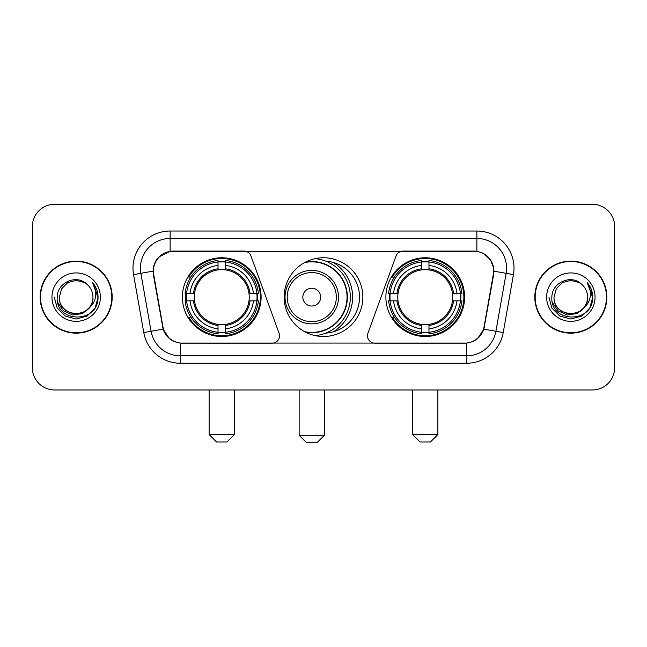 <?xml version="1.0" encoding="UTF-8"?>
<svg xmlns="http://www.w3.org/2000/svg" width="647" height="647" viewBox="0 0 647 647"><rect width="100%" height="100%" fill="white"/><g stroke="black" fill="none" stroke-linecap="round" stroke-linejoin="round"><path stroke-width="0.97" d="M279.52 335.753A7.424 7.424 0 0 1 272.088 343.185L182.64 343.185A20.057 20.057 0 0 1 162.89 326.614L153.719 274.619A20.057 20.057 0 0 1 173.469 251.085L243.976 251.085A7.424 7.424 0 0 1 250.955 255.969L279.067 333.213A7.424 7.424 0 0 1 279.52 335.753M385.887 297.135A39.362 39.362 0 0 0 425.257 336.497A39.362 39.362 0 0 0 464.619 297.135A39.362 39.362 0 0 0 425.257 257.765A39.362 39.362 0 0 0 385.887 297.135M182.381 297.135A39.362 39.362 0 0 0 221.743 336.497A39.362 39.362 0 0 0 261.113 297.135A39.362 39.362 0 0 0 221.743 257.765A39.362 39.362 0 0 0 182.381 297.135M185.915 300.847A36.022 36.022 0 0 1 185.915 293.423M389.421 300.847A36.022 36.022 0 0 1 389.421 293.423M325.902 261.194A36.022 36.022 0 0 1 359.522 297.135A36.022 36.022 0 0 1 325.902 333.076M362.862 297.135A39.362 39.362 0 0 1 323.5 336.497A39.362 39.362 0 0 1 284.138 297.135A39.362 39.362 0 0 1 323.5 257.765A39.362 39.362 0 0 1 362.862 297.135M473.531 251.085L403.024 251.085A7.424 7.424 0 0 0 396.045 255.969L367.933 333.213A7.424 7.424 0 0 0 374.912 343.185L464.36 343.185A20.057 20.057 0 0 0 484.11 326.614L493.281 274.619A20.057 20.057 0 0 0 473.531 251.085M40.146 297.135A36.022 36.022 0 0 0 76.168 333.156A36.022 36.022 0 0 0 112.19 297.135A36.022 36.022 0 0 0 76.168 261.113A36.022 36.022 0 0 0 40.146 297.135M534.81 297.135A36.022 36.022 0 0 0 570.832 333.156A36.022 36.022 0 0 0 606.854 297.135A36.022 36.022 0 0 0 570.832 261.113A36.022 36.022 0 0 0 534.81 297.135M153.266 268.165C155.191 258.873 160.812 253.252 170.129 251.303L476.871 251.303C486.18 253.244 491.801 258.865 493.734 268.165L493.653 274.619L483.867 329.137C480.939 337.208 475.197 341.867 466.657 343.088L180.343 343.088C171.819 341.883 166.085 337.224 163.133 329.137L153.347 274.619L153.266 268.165M158.96 256.916L170.129 251.303L170.129 238.46L476.871 238.46A29.705 29.705 0 0 1 506.132 273.325L495.917 331.256A29.705 29.705 0 0 1 466.657 355.81L180.343 355.81A29.705 29.705 0 0 1 151.083 331.256L140.868 273.325A29.705 29.705 0 0 1 170.129 238.46L170.129 231.028L476.871 231.028L476.871 251.303M483.932 253.778L490.483 259.868L493.734 268.165L493.96 271.182L513.443 274.619L503.229 332.55A37.138 37.138 0 0 1 466.657 363.234L180.343 363.234A37.138 37.138 0 0 1 143.771 332.55L133.557 274.619A37.138 37.138 0 0 1 170.129 231.028M182.268 343.185L180.343 343.088L180.343 363.234M466.657 363.234L466.657 343.088L464.732 343.185M503.229 332.55L483.867 329.137L477.874 338.276M169.255 338.389L163.133 329.137L143.771 332.55M484.482 326.614L484.36 327.245M162.64 327.245L162.518 326.614M133.557 274.619L153.04 271.142M614.65 226.571A22.281 22.281 0 0 0 592.369 204.29L54.631 204.29A22.281 22.281 0 0 0 32.35 226.571L32.35 367.69A22.281 22.281 0 0 0 54.631 389.971L592.369 389.971A22.281 22.281 0 0 0 614.65 367.69L614.65 226.571L614.65 367.69M32.35 226.571L32.35 367.69M592.369 204.29L54.631 204.29M54.631 389.971L592.369 389.971M111.826 297.135A35.65 35.65 0 0 0 76.168 261.485A35.65 35.65 0 0 0 40.518 297.135A35.65 35.65 0 0 0 76.168 332.784A35.65 35.65 0 0 0 111.826 297.135M90.103 307.018L82.525 313.577L72.593 314.96L63.455 310.827L57.745 302.578M92.958 297.135C93.985 318.785 58.359 318.785 59.387 297.135L61.635 288.74L67.781 282.593L76.168 280.345L84.563 282.593L87.167 284.454C76.864 273.657 57.033 282.545 57.219 297.135C55.335 323.047 97.349 323.726 98.029 298.388L98.061 297.135C97.996 291.627 96.168 286.791 92.57 282.626C95.303 287.122 96.274 291.959 95.465 297.135C94.68 301.534 92.537 305.133 89.035 307.915A16.79 16.79 0 0 0 92.958 297.135C93.985 318.785 58.359 318.785 59.387 297.135L61.635 288.74L67.781 282.593L76.168 280.345L84.563 282.593L87.167 284.454L84.563 282.593L76.168 280.345L67.781 282.593L61.635 288.74L59.387 297.135C58.359 318.785 93.985 318.785 92.958 297.135A16.79 16.79 0 0 0 87.167 284.454M89.035 307.915C80.123 319.958 58.513 312.258 59.387 297.135M51.954 297.135A24.214 24.214 0 0 0 76.168 321.349A24.214 24.214 0 0 0 100.382 297.135A24.214 24.214 0 0 0 76.168 272.921A24.214 24.214 0 0 0 51.954 297.135M92.57 282.626L98.053 297.774L97.034 290.503L98.053 297.774L97.034 290.503L98.053 297.774L92.731 282.812L98.053 297.766L92.731 282.812L98.061 297.135L95.133 308.077L87.119 316.092L76.168 319.028L65.226 316.092L57.211 308.077L54.283 297.135M92.731 282.812L98.053 297.782M606.482 297.135A35.65 35.65 0 0 0 570.832 261.485A35.65 35.65 0 0 0 535.174 297.135A35.65 35.65 0 0 0 570.832 332.784A35.65 35.65 0 0 0 606.482 297.135M584.759 307.018L577.181 313.577L567.249 314.96L558.11 310.827L552.401 302.578M587.613 297.135C588.641 318.785 553.015 318.785 554.042 297.135L556.291 288.74L562.437 282.593L570.832 280.345L579.219 282.593L581.823 284.454C571.527 273.657 551.689 282.545 551.875 297.135C549.99 323.047 592.005 323.726 592.684 298.388L592.717 297.135C592.66 291.627 590.824 286.791 587.225 282.626C589.967 287.122 590.929 291.959 590.121 297.135C589.336 301.534 587.193 305.133 583.691 307.915A16.79 16.79 0 0 0 587.613 297.135C588.641 318.785 553.015 318.785 554.042 297.135L556.291 288.74L562.437 282.593L570.832 280.345L579.219 282.593L581.823 284.454L579.219 282.593L570.832 280.345L562.437 282.593L556.291 288.74L554.042 297.135C553.015 318.785 588.641 318.785 587.613 297.135A16.79 16.79 0 0 0 581.823 284.454M583.691 307.915C574.779 319.958 553.169 312.258 554.042 297.135M546.618 297.135A24.214 24.214 0 0 0 570.832 321.349A24.214 24.214 0 0 0 595.046 297.135A24.214 24.214 0 0 0 570.832 272.921A24.214 24.214 0 0 0 546.618 297.135M587.225 282.626L592.709 297.774L591.69 290.503L592.709 297.774L591.69 290.503L592.709 297.774L587.387 282.812L592.709 297.766L587.387 282.812L592.717 297.135L589.789 308.077L581.774 316.092L570.832 319.028L559.881 316.092L551.867 308.077L548.939 297.135M587.387 282.812L592.709 297.782M226.943 441.966L216.551 441.966L209.118 434.541L234.376 434.541L226.943 441.966M225.463 332.291L225.463 333.787A36.839 36.839 0 0 0 258.396 300.847L256.908 300.847A35.35 35.35 0 0 1 225.463 332.291L225.463 328.854A31.938 31.938 0 0 0 253.47 300.847L248.974 300.847A27.481 27.481 0 0 0 225.463 269.904L225.463 261.978A35.35 35.35 0 0 1 256.908 293.423L258.396 293.423A36.839 36.839 0 0 0 225.463 260.482L225.463 261.978M186.587 300.847L185.091 300.847A36.839 36.839 0 0 0 218.031 333.787L218.031 332.291A35.35 35.35 0 0 1 186.587 300.847L190.024 300.847A31.938 31.938 0 0 0 218.031 328.854L218.031 324.365A27.481 27.481 0 0 0 248.974 300.847L250.074 300.847A28.565 28.565 0 0 1 225.463 325.457L225.463 328.854M218.031 261.978L218.031 260.482A36.839 36.839 0 0 0 185.091 293.423L186.587 293.423A35.35 35.35 0 0 1 218.031 261.978L218.031 265.416A31.938 31.938 0 0 0 190.024 293.423L194.521 293.423A27.481 27.481 0 0 0 218.031 324.365L218.031 325.457A28.565 28.565 0 0 1 193.421 300.847L190.024 300.847M186.66 300.847A35.278 35.278 0 0 1 186.66 293.423M225.463 262.051A35.278 35.278 0 0 0 218.031 262.051M256.827 293.423A35.278 35.278 0 0 1 256.827 300.847M256.908 293.423L253.47 293.423A31.938 31.938 0 0 0 225.463 265.416M253.47 300.847L256.908 300.847M218.031 328.854L218.031 332.291M248.974 293.423L253.47 293.423M225.463 324.406L225.463 325.457M218.031 324.365A27.481 27.481 0 0 1 194.521 300.847L193.421 300.847M225.463 332.218A35.278 35.278 0 0 1 218.031 332.218M190.024 293.423L186.587 293.423M218.031 269.856L218.031 265.416M225.463 269.904A27.481 27.481 0 0 0 194.521 293.423L193.421 293.423A28.565 28.565 0 0 1 218.031 268.804M225.463 269.856L225.463 268.804A28.565 28.565 0 0 1 250.074 293.423M190.841 277.078L188.738 277.078A38.626 38.626 0 0 1 260.369 297.135A38.626 38.626 0 0 1 188.738 317.184L190.841 317.184M430.449 441.966L420.057 441.966L412.624 434.541L437.882 434.541L430.449 441.966M428.969 332.291L428.969 333.787A36.839 36.839 0 0 0 461.909 300.847L460.413 300.847A35.35 35.35 0 0 1 428.969 332.291L428.969 328.854A31.938 31.938 0 0 0 456.976 300.847L452.479 300.847A27.481 27.481 0 0 0 428.969 269.904L428.969 261.978A35.35 35.35 0 0 1 460.413 293.423L461.909 293.423A36.839 36.839 0 0 0 428.969 260.482L428.969 261.978M390.092 300.847L388.604 300.847A36.839 36.839 0 0 0 421.537 333.787L421.537 332.291A35.35 35.35 0 0 1 390.092 300.847L393.53 300.847A31.938 31.938 0 0 0 421.537 328.854L421.537 324.365A27.481 27.481 0 0 0 452.479 300.847L453.579 300.847A28.565 28.565 0 0 1 428.969 325.457L428.969 328.854M421.537 261.978L421.537 260.482A36.839 36.839 0 0 0 388.604 293.423L390.092 293.423A35.35 35.35 0 0 1 421.537 261.978L421.537 265.416A31.938 31.938 0 0 0 393.53 293.423L398.026 293.423A27.481 27.481 0 0 0 421.537 324.365L421.537 325.457A28.565 28.565 0 0 1 396.926 300.847L393.53 300.847M390.173 300.847A35.278 35.278 0 0 1 390.173 293.423M428.969 262.051A35.278 35.278 0 0 0 421.537 262.051M460.341 293.423A35.278 35.278 0 0 1 460.341 300.847M460.413 293.423L456.976 293.423A31.938 31.938 0 0 0 428.969 265.416M456.976 300.847L460.413 300.847M421.537 328.854L421.537 332.291M452.479 293.423L456.976 293.423M428.969 324.406L428.969 325.457M421.537 324.365A27.481 27.481 0 0 1 398.026 300.847L396.926 300.847M428.969 332.218A35.278 35.278 0 0 1 421.537 332.218M393.53 293.423L390.092 293.423M421.537 269.856L421.537 265.416M428.969 269.904A27.481 27.481 0 0 0 398.026 293.423L396.926 293.423A28.565 28.565 0 0 1 421.537 268.804M428.969 269.856L428.969 268.804A28.565 28.565 0 0 1 453.579 293.423M394.355 277.078L392.244 277.078A38.626 38.626 0 0 1 463.875 297.135A38.626 38.626 0 0 1 392.244 317.184L394.355 317.184M316.965 442.71L306.565 442.71L299.14 435.277L324.39 435.277L316.965 442.71M320.677 297.135A8.912 8.912 0 0 0 311.765 288.222A8.912 8.912 0 0 0 302.853 297.135A8.912 8.912 0 0 0 311.765 306.047A8.912 8.912 0 0 0 320.677 297.135M338.502 297.135A26.737 26.737 0 0 0 311.765 270.397A26.737 26.737 0 0 0 285.028 297.135A26.737 26.737 0 0 0 311.765 323.872A26.737 26.737 0 0 0 338.502 297.135A26.737 26.737 0 0 1 311.765 323.872A26.737 26.737 0 0 1 285.028 297.135M304.64 331.685A35.278 35.278 0 0 0 347.043 297.135A35.278 35.278 0 0 0 304.64 262.577M333.448 331.757A40.85 40.85 0 0 0 333.448 262.512M315.162 258.663A38.626 38.626 0 0 1 315.162 335.607M476.871 231.028A37.138 37.138 0 0 1 513.443 274.619M140.868 273.325A29.705 29.705 0 0 1 140.415 268.165M225.463 324.365A27.481 27.481 0 0 0 248.974 300.847M218.031 332.55A35.609 35.609 0 0 0 225.463 332.55M257.166 300.847A35.609 35.609 0 0 0 257.166 293.423M225.463 261.712A35.609 35.609 0 0 0 218.031 261.712M428.969 324.365A27.481 27.481 0 0 0 452.479 300.847M421.537 332.55A35.609 35.609 0 0 0 428.969 332.55M460.672 300.847A35.609 35.609 0 0 0 460.672 293.423M428.969 261.712A35.609 35.609 0 0 0 421.537 261.712M336.327 297.135A24.562 24.562 0 0 0 311.765 272.573A24.562 24.562 0 0 0 287.203 297.135A24.562 24.562 0 0 0 311.765 321.696A24.562 24.562 0 0 0 336.327 297.135M305.643 332.218A35.609 35.609 0 0 0 347.374 297.135A35.609 35.609 0 0 0 305.643 262.051M234.376 389.971L234.376 434.541M209.118 389.971L209.118 434.541M437.882 389.971L437.882 434.541M412.624 389.971L412.624 434.541M324.39 389.971L324.39 435.277M299.14 389.971L299.14 435.277"/></g></svg>
